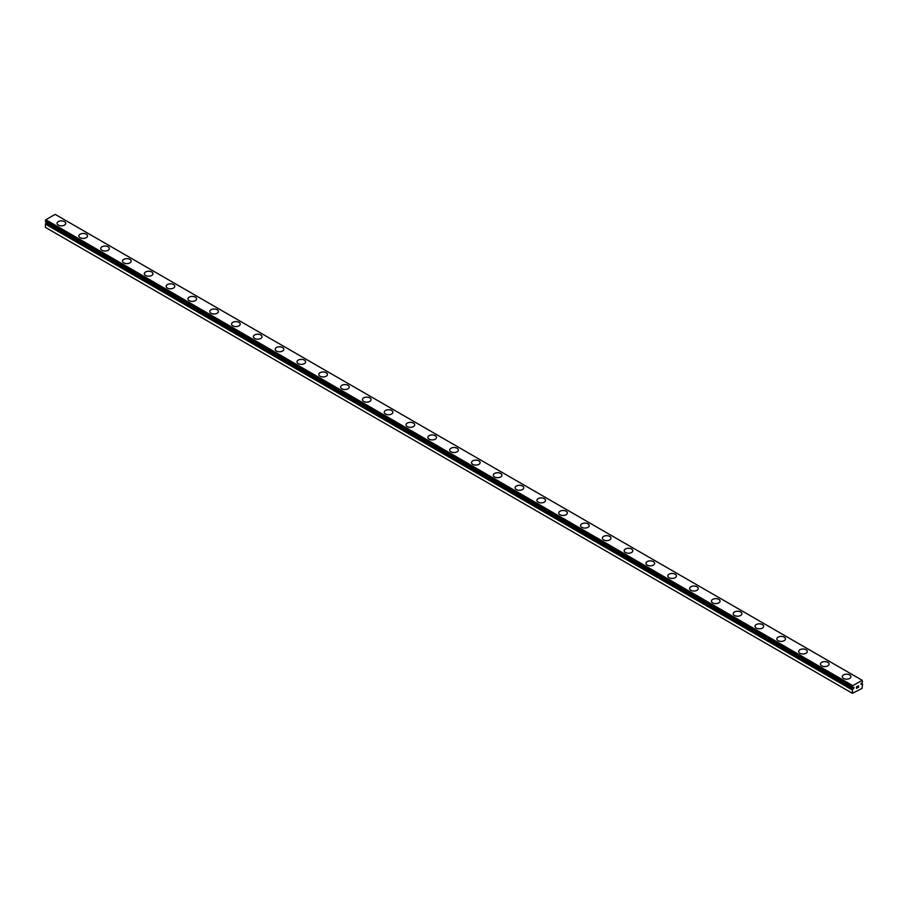 <?xml version="1.0" encoding="UTF-8"?>
<svg xmlns="http://www.w3.org/2000/svg" width="908" height="908" viewBox="0 0 908 908"><rect width="100%" height="100%" fill="white"/><g stroke="black" fill="none" stroke-linecap="round" stroke-linejoin="round"><path stroke-width="1.36" d="M852.419 693.303L862.021 688.434L862.555 684.053A1.441 0.829 -60 0 1 862.282 683.985A1.441 0.829 -60 0 1 862.135 683.86L860.988 684.314L862.135 682.612A1.441 0.829 -60 0 1 862.521 681.976L862.169 680.285L852.862 685.665L852.499 687.765A1.441 0.829 -60 0 1 852.737 687.833A1.441 0.829 -60 0 1 852.884 687.958L854.042 687.492L853.486 688.775L46.467 222.846L45.865 223.266A1.441 0.829 -60 0 1 45.479 223.901L45.4 227.375L852.419 693.303L852.499 689.842L45.479 223.901M57.079 223.345A4.313 2.497 180 0 1 59.746 221.041A4.313 2.497 180 0 1 64.445 221.586A4.313 2.497 180 0 1 65.716 223.357A4.313 2.497 180 0 1 63.049 225.649A4.313 2.497 180 0 1 58.339 225.105A4.313 2.497 180 0 1 57.079 223.345A4.313 2.497 180 0 1 59.746 221.053A4.313 2.497 180 0 1 64.445 221.597A4.313 2.497 180 0 1 65.716 223.345M78.883 235.944A4.313 2.497 180 0 1 81.561 233.651A4.313 2.497 180 0 1 86.26 234.196A4.313 2.497 180 0 1 87.52 235.944M86.26 234.173A4.313 2.497 180 0 1 87.52 235.932A4.313 2.497 180 0 1 84.864 238.237A4.313 2.497 180 0 1 80.154 237.703A4.313 2.497 180 0 1 78.883 235.932A4.313 2.497 180 0 1 81.55 233.628A4.313 2.497 180 0 1 86.26 234.173M100.697 248.542A4.313 2.497 180 0 1 103.376 246.238A4.313 2.497 180 0 1 108.075 246.783A4.313 2.497 180 0 1 109.335 248.542M108.075 246.772A4.313 2.497 180 0 1 109.335 248.531A4.313 2.497 180 0 1 106.667 250.835A4.313 2.497 180 0 1 101.968 250.29A4.313 2.497 180 0 1 100.697 248.531A4.313 2.497 180 0 1 103.364 246.227A4.313 2.497 180 0 1 108.075 246.772M122.512 261.118A4.313 2.497 180 0 1 125.179 258.814A4.313 2.497 180 0 1 129.878 259.359A4.313 2.497 180 0 1 131.149 261.129A4.313 2.497 180 0 1 128.482 263.422A4.313 2.497 180 0 1 123.772 262.889A4.313 2.497 180 0 1 122.512 261.118A4.313 2.497 180 0 1 125.179 258.837A4.313 2.497 180 0 1 129.878 259.37A4.313 2.497 180 0 1 131.149 261.118M144.327 273.717A4.313 2.497 180 0 1 146.982 271.413A4.313 2.497 180 0 1 151.693 271.946A4.313 2.497 180 0 1 152.964 273.728A4.313 2.497 180 0 1 150.297 276.021A4.313 2.497 180 0 1 145.586 275.476A4.313 2.497 180 0 1 144.327 273.717A4.313 2.497 180 0 1 146.994 271.424A4.313 2.497 180 0 1 151.693 271.969A4.313 2.497 180 0 1 152.964 273.717M166.13 286.304A4.313 2.497 180 0 1 168.797 284A4.313 2.497 180 0 1 173.507 284.544A4.313 2.497 180 0 1 174.767 286.315A4.313 2.497 180 0 1 172.1 288.608A4.313 2.497 180 0 1 167.401 288.074A4.313 2.497 180 0 1 166.13 286.304A4.313 2.497 180 0 1 168.809 284.022A4.313 2.497 180 0 1 173.507 284.556A4.313 2.497 180 0 1 174.767 286.304M187.945 298.902A4.313 2.497 180 0 1 190.612 296.598A4.313 2.497 180 0 1 195.322 297.132A4.313 2.497 180 0 1 196.582 298.914A4.313 2.497 180 0 1 193.915 301.206A4.313 2.497 180 0 1 189.204 300.661A4.313 2.497 180 0 1 187.945 298.902A4.313 2.497 180 0 1 190.612 296.61A4.313 2.497 180 0 1 195.322 297.154A4.313 2.497 180 0 1 196.582 298.902M209.759 311.489A4.313 2.497 180 0 1 212.427 309.185A4.313 2.497 180 0 1 217.126 309.73A4.313 2.497 180 0 1 218.397 311.501A4.313 2.497 180 0 1 215.729 313.793A4.313 2.497 180 0 1 211.019 313.26A4.313 2.497 180 0 1 209.759 311.489A4.313 2.497 180 0 1 212.427 309.208A4.313 2.497 180 0 1 217.126 309.741A4.313 2.497 180 0 1 218.397 311.489M231.563 324.088A4.313 2.497 180 0 1 234.23 321.784A4.313 2.497 180 0 1 238.94 322.317A4.313 2.497 180 0 1 240.2 324.099A4.313 2.497 180 0 1 237.544 326.392A4.313 2.497 180 0 1 232.834 325.847A4.313 2.497 180 0 1 231.563 324.088A4.313 2.497 180 0 1 234.241 321.795A4.313 2.497 180 0 1 238.94 322.34A4.313 2.497 180 0 1 240.2 324.088M253.377 336.675A4.313 2.497 180 0 1 256.045 334.371A4.313 2.497 180 0 1 260.755 334.916A4.313 2.497 180 0 1 262.015 336.686A4.313 2.497 180 0 1 259.348 338.979A4.313 2.497 180 0 1 254.649 338.446A4.313 2.497 180 0 1 253.377 336.675A4.313 2.497 180 0 1 256.056 334.394A4.313 2.497 180 0 1 260.755 334.927A4.313 2.497 180 0 1 262.015 336.675M282.558 347.526A4.313 2.497 180 0 1 283.829 349.274A4.313 2.497 180 0 1 281.162 351.578A4.313 2.497 180 0 1 276.452 351.033A4.313 2.497 180 0 1 275.192 349.274A4.313 2.497 180 0 1 277.859 346.981A4.313 2.497 180 0 1 282.558 347.526M275.192 349.274A4.313 2.497 180 0 1 277.859 346.969A4.313 2.497 180 0 1 282.558 347.503A4.313 2.497 180 0 1 283.829 349.274M297.007 361.872A4.313 2.497 180 0 1 299.674 359.579A4.313 2.497 180 0 1 304.373 360.113A4.313 2.497 180 0 1 305.644 361.872M304.373 360.101A4.313 2.497 180 0 1 305.644 361.861A4.313 2.497 180 0 1 302.977 364.165A4.313 2.497 180 0 1 298.267 363.631A4.313 2.497 180 0 1 297.007 361.861A4.313 2.497 180 0 1 299.663 359.557A4.313 2.497 180 0 1 304.373 360.101M326.188 372.711A4.313 2.497 180 0 1 327.447 374.459A4.313 2.497 180 0 1 324.78 376.763A4.313 2.497 180 0 1 320.081 376.218A4.313 2.497 180 0 1 318.81 374.459A4.313 2.497 180 0 1 321.489 372.166A4.313 2.497 180 0 1 326.188 372.711M318.81 374.459A4.313 2.497 180 0 1 321.477 372.155A4.313 2.497 180 0 1 326.188 372.689A4.313 2.497 180 0 1 327.447 374.459M340.625 387.046A4.313 2.497 180 0 1 343.292 384.742A4.313 2.497 180 0 1 347.991 385.287A4.313 2.497 180 0 1 349.262 387.058A4.313 2.497 180 0 1 346.595 389.35A4.313 2.497 180 0 1 341.885 388.817A4.313 2.497 180 0 1 340.625 387.046A4.313 2.497 180 0 1 343.292 384.765A4.313 2.497 180 0 1 347.991 385.298A4.313 2.497 180 0 1 349.262 387.046M362.44 399.645A4.313 2.497 180 0 1 365.107 397.341A4.313 2.497 180 0 1 369.806 397.874A4.313 2.497 180 0 1 371.077 399.645A4.313 2.497 180 0 1 368.41 401.949A4.313 2.497 180 0 1 363.699 401.404A4.313 2.497 180 0 1 362.44 399.645A4.313 2.497 180 0 1 365.107 397.352A4.313 2.497 180 0 1 369.806 397.897A4.313 2.497 180 0 1 371.077 399.645M384.243 412.232A4.313 2.497 180 0 1 386.91 409.928A4.313 2.497 180 0 1 391.62 410.473A4.313 2.497 180 0 1 392.88 412.243A4.313 2.497 180 0 1 390.213 414.536A4.313 2.497 180 0 1 385.514 414.003A4.313 2.497 180 0 1 384.243 412.232A4.313 2.497 180 0 1 386.921 409.951A4.313 2.497 180 0 1 391.62 410.484A4.313 2.497 180 0 1 392.88 412.232M406.058 424.831A4.313 2.497 180 0 1 408.725 422.526A4.313 2.497 180 0 1 413.435 423.06A4.313 2.497 180 0 1 414.695 424.831A4.313 2.497 180 0 1 412.028 427.135A4.313 2.497 180 0 1 407.329 426.59A4.313 2.497 180 0 1 406.058 424.831A4.313 2.497 180 0 1 408.736 422.538A4.313 2.497 180 0 1 413.435 423.083A4.313 2.497 180 0 1 414.695 424.831M427.872 437.418A4.313 2.497 180 0 1 430.54 435.114A4.313 2.497 180 0 1 435.238 435.658A4.313 2.497 180 0 1 436.51 437.429A4.313 2.497 180 0 1 433.842 439.722A4.313 2.497 180 0 1 429.132 439.177A4.313 2.497 180 0 1 427.872 437.418A4.313 2.497 180 0 1 430.54 435.136A4.313 2.497 180 0 1 435.238 435.67A4.313 2.497 180 0 1 436.51 437.418M449.687 450.016A4.313 2.497 180 0 1 452.343 447.712A4.313 2.497 180 0 1 457.053 448.246A4.313 2.497 180 0 1 458.313 450.016A4.313 2.497 180 0 1 455.657 452.32A4.313 2.497 180 0 1 450.947 451.775A4.313 2.497 180 0 1 449.687 450.016A4.313 2.497 180 0 1 452.354 447.723A4.313 2.497 180 0 1 457.053 448.268A4.313 2.497 180 0 1 458.313 450.016M471.49 462.603A4.313 2.497 180 0 1 474.158 460.299A4.313 2.497 180 0 1 478.868 460.844A4.313 2.497 180 0 1 480.128 462.615A4.313 2.497 180 0 1 477.46 464.907A4.313 2.497 180 0 1 472.762 464.363A4.313 2.497 180 0 1 471.49 462.603A4.313 2.497 180 0 1 474.169 460.322A4.313 2.497 180 0 1 478.868 460.855A4.313 2.497 180 0 1 480.128 462.603M500.671 473.454A4.313 2.497 180 0 1 501.942 475.202A4.313 2.497 180 0 1 499.275 477.506A4.313 2.497 180 0 1 494.565 476.961A4.313 2.497 180 0 1 493.305 475.202A4.313 2.497 180 0 1 495.972 472.909A4.313 2.497 180 0 1 500.671 473.454M493.305 475.202A4.313 2.497 180 0 1 495.972 472.898A4.313 2.497 180 0 1 500.671 473.431A4.313 2.497 180 0 1 501.942 475.202M515.12 487.8A4.313 2.497 180 0 1 517.787 485.508A4.313 2.497 180 0 1 522.486 486.041A4.313 2.497 180 0 1 523.757 487.8M522.486 486.03A4.313 2.497 180 0 1 523.757 487.789A4.313 2.497 180 0 1 521.09 490.093A4.313 2.497 180 0 1 516.38 489.548A4.313 2.497 180 0 1 515.12 487.789A4.313 2.497 180 0 1 517.787 485.485A4.313 2.497 180 0 1 522.486 486.03M544.301 498.64A4.313 2.497 180 0 1 545.56 500.387A4.313 2.497 180 0 1 542.893 502.691A4.313 2.497 180 0 1 538.194 502.147A4.313 2.497 180 0 1 536.923 500.387A4.313 2.497 180 0 1 539.602 498.095A4.313 2.497 180 0 1 544.301 498.64M536.923 500.387A4.313 2.497 180 0 1 539.59 498.083A4.313 2.497 180 0 1 544.301 498.617A4.313 2.497 180 0 1 545.56 500.387M558.738 512.975A4.313 2.497 180 0 1 561.405 510.671A4.313 2.497 180 0 1 566.115 511.215A4.313 2.497 180 0 1 567.375 512.986A4.313 2.497 180 0 1 564.708 515.279A4.313 2.497 180 0 1 560.009 514.734A4.313 2.497 180 0 1 558.738 512.975A4.313 2.497 180 0 1 561.416 510.682A4.313 2.497 180 0 1 566.115 511.227A4.313 2.497 180 0 1 567.375 512.975M580.553 525.573A4.313 2.497 180 0 1 583.22 523.269A4.313 2.497 180 0 1 587.919 523.803A4.313 2.497 180 0 1 589.19 525.573A4.313 2.497 180 0 1 586.523 527.877A4.313 2.497 180 0 1 581.812 527.332A4.313 2.497 180 0 1 580.553 525.573A4.313 2.497 180 0 1 583.22 523.28A4.313 2.497 180 0 1 587.919 523.825A4.313 2.497 180 0 1 589.19 525.573M602.356 538.16A4.313 2.497 180 0 1 605.023 535.856A4.313 2.497 180 0 1 609.733 536.401A4.313 2.497 180 0 1 610.993 538.172A4.313 2.497 180 0 1 608.337 540.464A4.313 2.497 180 0 1 603.627 539.919A4.313 2.497 180 0 1 602.356 538.16A4.313 2.497 180 0 1 605.034 535.868A4.313 2.497 180 0 1 609.733 536.412A4.313 2.497 180 0 1 610.993 538.16M624.171 550.759A4.313 2.497 180 0 1 626.838 548.455A4.313 2.497 180 0 1 631.548 548.988A4.313 2.497 180 0 1 632.808 550.759A4.313 2.497 180 0 1 630.141 553.063A4.313 2.497 180 0 1 625.442 552.518A4.313 2.497 180 0 1 624.171 550.759A4.313 2.497 180 0 1 626.849 548.466A4.313 2.497 180 0 1 631.548 549.011A4.313 2.497 180 0 1 632.808 550.759M645.985 563.346A4.313 2.497 180 0 1 648.653 561.042A4.313 2.497 180 0 1 653.351 561.587A4.313 2.497 180 0 1 654.623 563.357A4.313 2.497 180 0 1 651.955 565.65A4.313 2.497 180 0 1 647.245 565.105A4.313 2.497 180 0 1 645.985 563.346A4.313 2.497 180 0 1 648.653 561.053A4.313 2.497 180 0 1 653.351 561.598A4.313 2.497 180 0 1 654.623 563.346M667.8 575.944A4.313 2.497 180 0 1 670.456 573.64A4.313 2.497 180 0 1 675.166 574.174A4.313 2.497 180 0 1 676.437 575.944A4.313 2.497 180 0 1 673.77 578.237A4.313 2.497 180 0 1 669.06 577.704A4.313 2.497 180 0 1 667.8 575.944A4.313 2.497 180 0 1 670.467 573.652A4.313 2.497 180 0 1 675.166 574.197A4.313 2.497 180 0 1 676.437 575.944M689.603 588.532A4.313 2.497 180 0 1 692.271 586.227A4.313 2.497 180 0 1 696.981 586.772A4.313 2.497 180 0 1 698.241 588.543A4.313 2.497 180 0 1 695.573 590.836A4.313 2.497 180 0 1 690.875 590.291A4.313 2.497 180 0 1 689.603 588.532A4.313 2.497 180 0 1 692.282 586.239A4.313 2.497 180 0 1 696.981 586.784A4.313 2.497 180 0 1 698.241 588.532M718.795 599.382A4.313 2.497 180 0 1 720.055 601.13A4.313 2.497 180 0 1 717.388 603.423A4.313 2.497 180 0 1 712.678 602.889A4.313 2.497 180 0 1 711.418 601.13A4.313 2.497 180 0 1 714.085 598.837A4.313 2.497 180 0 1 718.795 599.382M711.418 601.13A4.313 2.497 180 0 1 714.085 598.826A4.313 2.497 180 0 1 718.795 599.359A4.313 2.497 180 0 1 720.055 601.13M733.233 613.729A4.313 2.497 180 0 1 735.9 611.425A4.313 2.497 180 0 1 740.599 611.969A4.313 2.497 180 0 1 741.87 613.729M740.599 611.958A4.313 2.497 180 0 1 741.87 613.717A4.313 2.497 180 0 1 739.203 616.021A4.313 2.497 180 0 1 734.493 615.476A4.313 2.497 180 0 1 733.233 613.717A4.313 2.497 180 0 1 735.9 611.413A4.313 2.497 180 0 1 740.599 611.958M762.414 624.568A4.313 2.497 180 0 1 763.673 626.316A4.313 2.497 180 0 1 761.018 628.608A4.313 2.497 180 0 1 756.307 628.075A4.313 2.497 180 0 1 755.036 626.304A4.313 2.497 180 0 1 757.715 624.023A4.313 2.497 180 0 1 762.414 624.568M755.036 626.304A4.313 2.497 180 0 1 757.703 624.012A4.313 2.497 180 0 1 762.414 624.545A4.313 2.497 180 0 1 763.673 626.304M776.851 638.903A4.313 2.497 180 0 1 779.518 636.599A4.313 2.497 180 0 1 784.228 637.144A4.313 2.497 180 0 1 785.488 638.914A4.313 2.497 180 0 1 782.821 641.207A4.313 2.497 180 0 1 778.122 640.662A4.313 2.497 180 0 1 776.851 638.903A4.313 2.497 180 0 1 779.529 636.61A4.313 2.497 180 0 1 784.228 637.155A4.313 2.497 180 0 1 785.488 638.903M798.665 651.49A4.313 2.497 180 0 1 801.333 649.197A4.313 2.497 180 0 1 806.032 649.731A4.313 2.497 180 0 1 807.303 651.501A4.313 2.497 180 0 1 804.636 653.794A4.313 2.497 180 0 1 799.925 653.261A4.313 2.497 180 0 1 798.665 651.49A4.313 2.497 180 0 1 801.333 649.209A4.313 2.497 180 0 1 806.032 649.753A4.313 2.497 180 0 1 807.303 651.49M820.48 664.089A4.313 2.497 180 0 1 823.136 661.784A4.313 2.497 180 0 1 827.846 662.329A4.313 2.497 180 0 1 829.117 664.1A4.313 2.497 180 0 1 826.45 666.393A4.313 2.497 180 0 1 821.74 665.848A4.313 2.497 180 0 1 820.48 664.089A4.313 2.497 180 0 1 823.147 661.796A4.313 2.497 180 0 1 827.846 662.341A4.313 2.497 180 0 1 829.117 664.089M842.284 676.676A4.313 2.497 180 0 1 844.951 674.372A4.313 2.497 180 0 1 849.661 674.916A4.313 2.497 180 0 1 850.921 676.687A4.313 2.497 180 0 1 848.254 678.98A4.313 2.497 180 0 1 843.555 678.446A4.313 2.497 180 0 1 842.284 676.676A4.313 2.497 180 0 1 844.962 674.394A4.313 2.497 180 0 1 849.661 674.939A4.313 2.497 180 0 1 850.921 676.676M856.573 686.868L857.277 686.459L856.573 686.868M856.573 688.23L857.277 687.821L856.573 688.23M856.482 688.389L857.277 687.935L856.482 688.389L856.482 686.811L857.277 686.346M857.924 686.3L858.559 685.767M858.366 686.641L857.935 687.447L858.366 686.641M857.935 687.447L858.684 687.015L857.935 687.447M857.742 687.662L858.684 687.118L857.742 687.662L858.525 685.949M862.123 683.837L861.159 683.247M852.499 689.842A1.441 0.829 -60 0 0 852.884 689.195L853.486 688.775M862.169 680.285L55.138 214.356L45.831 219.736L45.445 221.824L852.442 687.731L45.445 221.824M861.533 684.121L860.875 683.735M852.862 685.665L45.831 219.736M852.419 686.562L45.4 220.633M862.089 683.826L861.136 683.281M862.01 683.849L861.102 683.315M852.419 687.662L45.4 221.734M853.009 689.047L45.99 223.118M852.884 689.195L45.865 223.266M852.419 690.035L45.4 224.094"/></g></svg>
